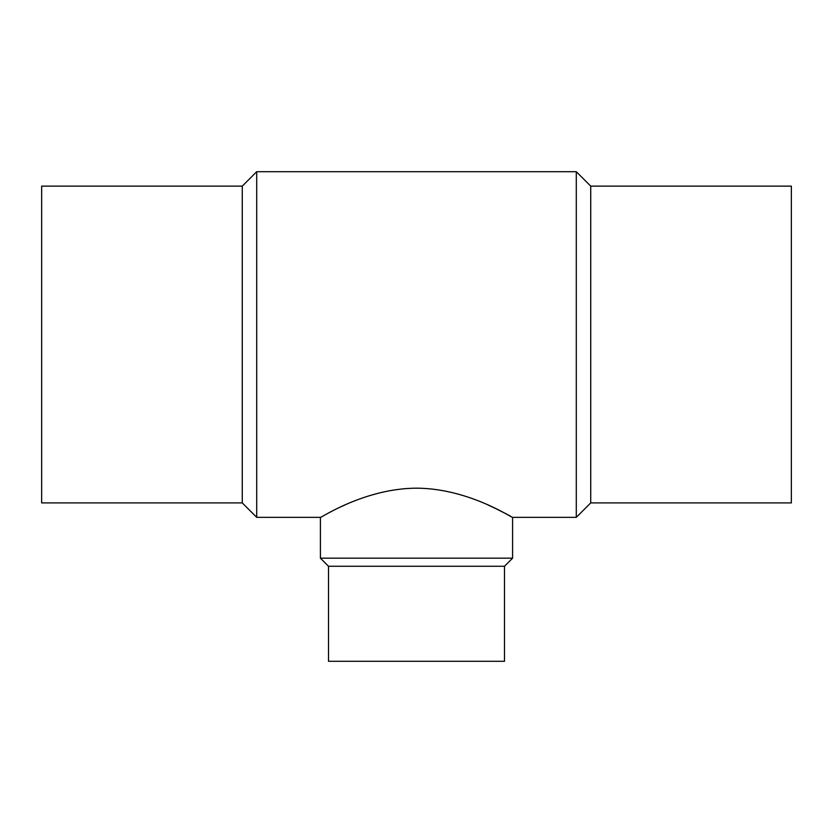 <?xml version="1.0" encoding="UTF-8"?>
<svg xmlns="http://www.w3.org/2000/svg" width="833" height="833" viewBox="0 0 833 833"><rect width="100%" height="100%" fill="white"/><g stroke="black" fill="none" stroke-linecap="round" stroke-linejoin="round"><path stroke-width="1.25" d="M342.394 506.152L344.695 505.11M488.305 505.11L496.114 508.755M496.166 508.776L507.026 514.315M508.047 514.856L510.66 516.273M512.587 517.345C512.805 518.501 469.094 488.44 416.635 488.169C363.99 488.357 320.101 518.553 320.413 517.345L320.413 558.172L512.587 558.172L512.587 517.345L576.29 517.345L576.29 171.702L256.71 171.702L256.71 517.345L242.278 502.913L41.65 502.913L41.65 186.134L242.278 186.134L256.71 171.702M512.587 558.172L504.496 566.263L328.504 566.263L320.413 558.172M328.504 566.263L328.504 661.298L504.496 661.298L504.496 566.263M590.722 502.913L590.722 186.134L791.35 186.134L791.35 502.913L590.722 502.913L576.29 517.345M590.722 186.134L576.29 171.702M242.278 186.134L242.278 502.913M320.413 517.345L256.71 517.345"/></g></svg>
